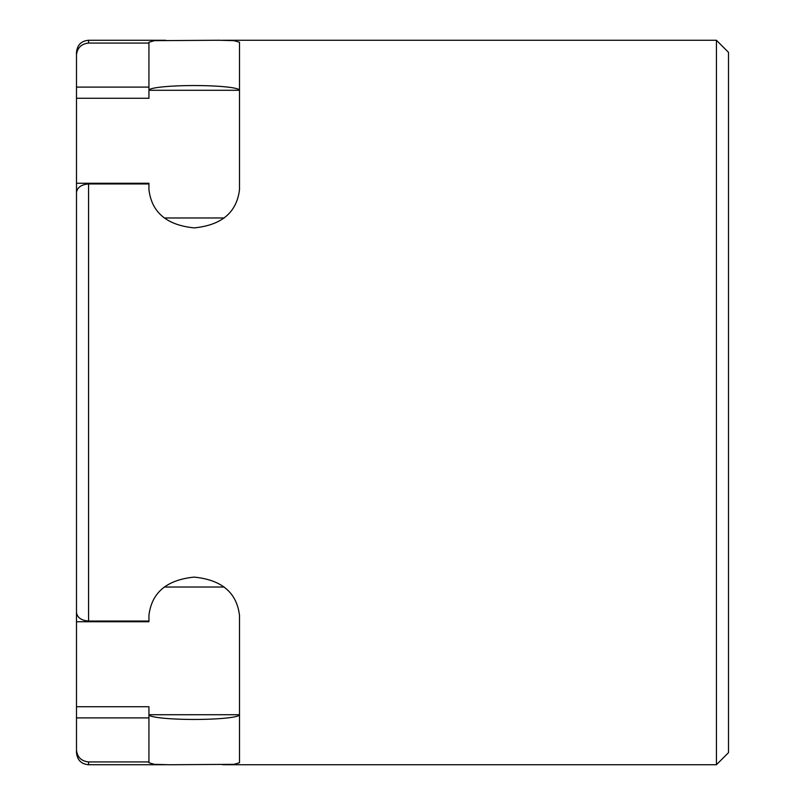 <?xml version="1.0" encoding="UTF-8"?>
<svg xmlns="http://www.w3.org/2000/svg" width="805" height="805" viewBox="0 0 805 805"><rect width="100%" height="100%" fill="white"/><g stroke="black" fill="none" stroke-linecap="round" stroke-linejoin="round"><path stroke-width="1.21" d="M76.495 750.149C77.31 757.183 81.335 761.117 88.57 761.943L148.935 761.943L148.935 762.748L154.439 764.337L169.473 764.75L233.983 764.337L239.498 762.748L239.498 615.412C236.761 592.591 221.657 579.821 194.186 577.115C166.746 579.852 151.662 592.611 148.935 615.412L148.935 621.732L76.495 621.732L76.495 752.655L76.495 717.899L148.935 717.899L148.935 761.943M76.495 183.268L148.935 183.268L148.935 189.588C151.672 212.409 166.776 225.179 194.246 227.885C221.687 225.148 236.771 212.389 239.498 189.588L239.498 42.252L233.993 40.663L218.96 40.25L154.449 40.663L148.935 42.252L148.935 98.28L76.495 98.28L76.495 221.385M716.43 764.73L716.43 40.27L728.505 52.345L728.505 752.655L716.43 764.73L222.733 764.73M148.935 87.101L76.495 87.101L76.495 98.28M76.495 589.32L76.495 621.732M76.495 706.72L148.935 706.72L148.935 717.899M148.935 621.058L88.57 621.058C81.335 620.464 77.31 617.626 76.495 612.565L76.495 192.435C77.31 187.374 81.335 184.536 88.57 183.943L148.935 183.943M76.495 54.851L76.495 52.345C77.27 44.939 81.295 40.914 88.57 40.27L88.57 43.057C81.335 43.883 77.31 47.817 76.495 54.851L76.495 87.101M148.935 43.057L88.57 43.057M148.935 90.281A45.281 4.729 180 0 1 194.216 85.551A45.281 4.729 180 0 1 239.498 90.281L148.935 90.281M239.498 714.719A45.281 4.729 0 0 1 194.216 719.449A45.281 4.729 0 0 1 148.935 714.719L239.498 714.719M165.689 764.73L88.57 764.73L88.57 761.943M224.172 587.026L164.26 587.026M88.57 621.058L88.57 183.943M224.172 217.974L164.26 217.974M88.57 764.73C81.295 764.086 77.27 760.061 76.495 752.655M716.43 40.27L222.744 40.27M165.699 40.27L88.57 40.27"/></g></svg>
